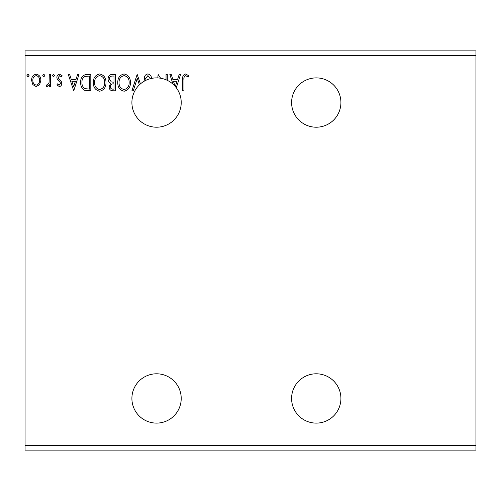 <?xml version="1.0" encoding="UTF-8"?>
<svg xmlns="http://www.w3.org/2000/svg" width="501" height="501" viewBox="0 0 501 501"><rect width="100%" height="100%" fill="white"/><g stroke="black" fill="none" stroke-linecap="round" stroke-linejoin="round"><path stroke-width="0.75" d="M316.256 373.796A24.662 24.662 0 0 0 291.595 398.452A24.662 24.662 0 0 0 316.256 423.113A24.662 24.662 0 0 0 340.918 398.452A24.662 24.662 0 0 0 316.256 373.796M316.256 127.21A24.655 24.655 0 0 1 291.601 102.548A24.655 24.655 0 0 1 316.256 77.893A24.655 24.655 0 0 1 340.918 102.548A24.655 24.655 0 0 1 316.256 127.21M140.437 83.892A24.655 24.655 0 0 0 156.562 127.204A24.655 24.655 0 0 0 175.312 86.535L176.985 81.325L173.446 81.325L175.006 86.178A24.655 24.655 0 0 0 140.437 83.892L137.174 74.367L131.901 90.806L133.279 90.806L137.28 78.338L139.372 84.869M156.562 423.107A24.655 24.655 0 0 1 131.901 398.452A24.655 24.655 0 0 1 156.562 373.796A24.655 24.655 0 0 1 181.218 398.452A24.655 24.655 0 0 1 156.562 423.107M130.429 82.515C130.523 87.205 128.438 90.111 124.185 91.226C119.833 90.218 117.697 87.337 117.785 82.596C117.704 77.899 119.802 75.018 124.085 73.948C128.375 74.981 130.485 77.837 130.429 82.515M105.98 82.515C106.074 87.205 103.995 90.111 99.737 91.226C95.384 90.218 93.255 87.337 93.336 82.596C93.255 77.899 95.353 75.018 99.636 73.948C103.926 74.981 106.043 77.837 105.98 82.515M73.735 90.806L68.255 74.367L69.633 74.367L71.324 79.634L75.939 79.634L77.63 74.367L79.001 74.367L73.735 90.806M54.559 75.526L53.501 76.897L52.448 75.526L53.501 74.154L54.559 75.526M44.858 75.526L43.806 76.897L42.754 75.526L43.806 74.154L44.858 75.526M29.052 75.526L28 76.897L26.948 75.526L28 74.154L29.052 75.526M25.05 55.58L25.05 50.883L475.95 50.883L475.95 55.58L25.05 55.58L25.05 450.117L475.95 450.117L475.95 445.42L25.05 445.42M475.95 55.58L475.95 445.42M39.629 84.6L36.216 86.592L32.809 84.613L31.582 80.342C31.55 76.935 33.097 74.874 36.216 74.154C39.341 74.868 40.888 76.929 40.857 80.342L39.629 84.6M50.551 74.367L50.551 86.379L49.286 86.379L49.286 84.613L47.088 86.592L46.123 86.178L46.731 84.901L47.294 85.114L49.092 82.527L49.286 74.367L50.551 74.367M59.312 86.592L56.876 84.882L57.615 83.849L59.237 85.114L60.458 83.498L60.151 82.408L57.289 79.484L56.876 77.63C56.863 75.695 57.753 74.536 59.544 74.154L62.143 75.783L61.416 76.897L59.682 75.632L58.141 77.567L58.442 78.713L61.316 81.588L61.723 83.442C61.748 85.201 60.947 86.253 59.312 86.592M86.986 74.367L90.806 74.367L90.806 90.806L84.406 90.211C81.738 88.364 80.498 85.752 80.692 82.377C80.504 77.636 82.602 74.962 86.986 74.367M115.255 74.367L115.255 90.806L112.932 90.806C110.427 90.681 109.162 89.322 109.143 86.736L110.683 83.235C108.936 82.402 108.072 80.999 108.091 79.033C108.103 76.321 109.4 74.762 111.967 74.367L115.255 74.367M183.961 79.872L183.961 90.806L182.696 90.806L182.696 79.703C182.189 76.722 183.191 74.799 185.702 73.948L188.808 75.845L188.163 77.104L185.714 75.632C184.161 76.446 183.579 77.855 183.961 79.872M144.895 80.824L144.338 78.394C144.363 75.927 145.522 74.449 147.808 73.948C149.724 74.33 150.958 75.532 151.502 77.536L150.475 78.369L147.901 75.632L145.603 78.419L146.117 80.21M157.828 77.924L158.116 74.367L160.614 78.225M166.044 79.784L166.044 74.367L167.309 74.367L167.309 80.354M172.977 84.143L169.839 74.367L171.217 74.367L172.908 79.634L177.523 79.634L179.214 74.367L180.592 74.367L176.296 87.763M32.847 80.329C32.797 82.878 33.918 84.475 36.222 85.114C38.521 84.481 39.648 82.884 39.592 80.329C39.648 77.787 38.527 76.221 36.222 75.632C33.911 76.221 32.79 77.787 32.847 80.329M71.862 81.325L73.634 86.842L75.4 81.325L71.862 81.325M89.541 89.122L89.541 76.052L84.801 76.471C82.74 77.843 81.795 79.809 81.957 82.383C81.788 85.151 82.828 87.243 85.076 88.658L89.541 89.122M94.601 82.596C94.539 86.36 96.23 88.671 99.68 89.541C103.112 88.633 104.79 86.291 104.715 82.521C104.778 78.782 103.1 76.484 99.68 75.632C96.211 76.484 94.52 78.801 94.601 82.596M112.681 89.122L113.99 89.122L113.99 83.849L113.345 83.849C111.454 83.836 110.471 84.788 110.408 86.704C110.408 88.245 111.166 89.053 112.681 89.122M113.351 82.164L113.99 82.164L113.99 76.052L112.543 76.052C110.533 76.02 109.469 77.016 109.356 79.033L111.341 81.97L113.351 82.164M119.05 82.596C118.987 86.36 120.678 88.671 124.129 89.541C127.561 88.633 129.239 86.291 129.164 82.521C129.227 78.782 127.548 76.484 124.129 75.632C120.66 76.484 118.969 78.801 119.05 82.596M175.312 86.535A24.655 24.655 0 0 0 175.006 86.178"/></g></svg>
